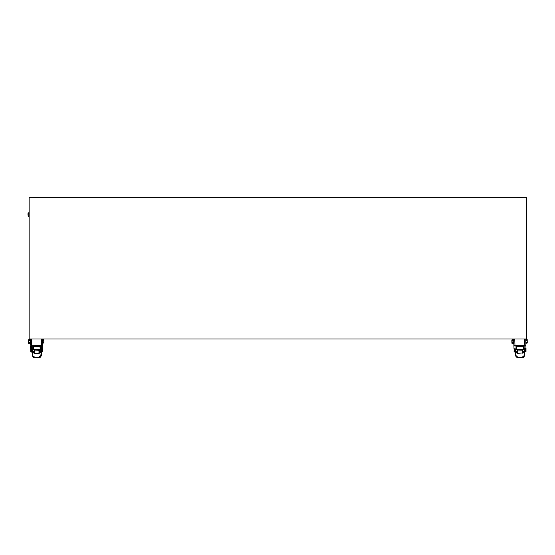 <?xml version="1.0" encoding="UTF-8"?>
<svg xmlns="http://www.w3.org/2000/svg" width="555" height="555" viewBox="0 0 555 555"><rect width="100%" height="100%" fill="white"/><g stroke="black" fill="none" stroke-linecap="round" stroke-linejoin="round"><path stroke-width="0.83" d="M526.633 216.145L526.66 212.669M515.644 352.113L515.65 352.585M524.461 351.905L524.468 352.376M522.484 352.106L522.394 349.421L522.088 350.815L522.671 353.209L522.637 349.414M516.178 352.529L517.427 352.474L517.343 349.539M513.826 342.477L513.902 345.716L514.957 345.689L514.797 338.938M516.074 347.881L516.559 346.625L517.794 346.084L522.609 346.07L523.83 347.701L523.788 345.876L516.025 346.056L517.794 346.084L516.878 346.382L516.386 349.567L516.032 346.126M516.178 352.501L516.171 352.099M523.837 348.034L523.871 349.379L523.518 349.393L523.865 349.088L523.476 347.749L523.518 349.296L516.101 349.275M526.036 351.447L526.022 350.691M513.826 342.421L513.632 339.598L512.078 339.584L512.008 343.385L512.098 340.52L513.618 340.486L513.632 339.598M511.932 340.139L512.05 339.632M527.035 340.735L527.215 343.087L527.167 339.5L527.035 340.735L525.96 340.763L525.925 339.327L527.007 339.299M511.911 342.685L511.856 340.569L511.994 342.685M525.932 339.528L525.807 341.755M28.249 213.085L28.152 216.214L28.249 213.085L29.117 213.106M27.937 215.236L28 213.12L28.027 215.236M32.419 352.619L32.405 352.147M41.223 351.863L41.236 352.335L41.223 351.863M39.148 349.4L39.245 352.085L39.377 349.393M32.946 352.557L34.195 352.487L34.091 349.56M30.809 351.835L31.878 352.161L31.475 351.176L32.308 351.835L30.796 351.426L30.775 350.857L30.802 351.745L30.615 345.765L31.67 345.73L31.455 338.938M32.8 347.909L33.279 346.653L34.507 346.098L39.329 346.043L40.557 347.659L40.501 345.841L32.745 346.084L34.507 346.098L33.598 346.403L33.21 349.588L32.856 349.588L32.745 346.153M32.946 352.529L32.932 352.127M40.57 347.999L40.612 349.345L40.21 347.714L40.258 349.262L32.842 349.303M42.596 339.473L42.569 344.343M39.738 351.599L42.499 351.717L42.77 350.642M30.435 340.062L30.261 339.598L28.714 339.695L28.707 343.448L28.77 340.583L30.289 340.534L30.289 339.646M28.603 340.201L28.714 339.695M43.706 340.68L43.907 343.025L43.831 339.445L43.706 340.68L42.631 340.708L42.589 339.272L43.665 339.237M28.596 342.747L28.527 340.631L28.68 342.747M43.228 197.795L512.515 197.795M29.117 211.913L29.117 324.821M43.228 338.938L512.515 338.938M517.607 353.07L517.988 352.487L517.524 353.042L515.345 352.855L516.372 356.476L518.599 357.212L521.742 357.136L523.934 356.296L524.406 352.501L524.801 352.758L522.664 352.543L522.692 352.106M34.382 353.084L34.757 352.501L34.299 353.056L32.121 352.89L33.175 356.497L35.409 357.219L38.552 357.122L40.737 356.261L41.174 352.46L41.569 352.709L39.461 352.078M524.683 338.938L524.836 345.46L525.897 345.432L525.745 339.001M514.041 351.731L514.034 351.377L515.546 351.801L514.721 351.142L514.686 349.588L515.477 348.88L514.721 349.594L515.165 349.99L515.775 349.227L515.879 351.808L514.756 351.149L514.721 349.594L513.986 349.262L513.972 348.651L515.04 348.991L514.957 345.689L524.836 345.46L524.912 348.755L525.967 348.367L525.98 348.922L525.897 345.432L524.843 345.82L513.902 345.716L513.986 349.262M522.026 346.105L517.066 346.445L522.768 346.313L522.026 345.987L522.768 346.313L523.476 347.749M524.204 351.606L524.475 348.748L525.238 349.199L525.301 350.899L524.537 351.592L526.029 351.093L525.98 348.977L526.015 350.531L524.988 351.891L525.967 351.641L526.029 351.093M523.858 348.769L524.912 348.755L525.294 349.338L525.98 348.977M41.341 338.938L41.549 345.411L42.603 345.376L42.402 338.938M38.746 346.084L33.786 346.466L39.488 346.285L38.739 345.966L39.488 346.285L40.21 347.714M41.299 351.516L42.784 351.037L42.7 348.318L42.77 350.476L41.75 351.849M31.684 346.091L31.67 345.73L41.549 345.411L41.653 348.713L42.7 348.318L42.603 345.376L41.556 345.772L30.615 345.765L30.705 348.7L32.218 348.915L31.475 349.49L31.912 350.025L32.516 349.255L32.474 351.828L31.517 351.183L31.684 346.091M41.299 351.502L42.09 350.836L42.041 349.289L41.209 348.63L42.041 349.289L42.721 348.928M30.726 349.31L31.427 349.629L31.475 351.176L30.775 350.857L30.705 348.7M514.02 350.815L514.034 351.377L514.02 350.815L514.721 351.142L515.109 352.127L517.107 351.766M517.593 352.224L517.586 349.532L517.406 352.231M34.32 349.553L34.403 352.508L34.327 349.553M516.788 197.795L519.771 197.268L522.359 197.795M526.633 202.069L526.633 207.639M526.633 212.648L526.646 213.939M526.633 214.244L526.633 215.708M526.633 329.094L526.633 334.665M522.359 338.938L516.788 338.938M524.17 351.599L522.685 351.405M524.988 351.891L522.976 351.627M517.392 351.53L515.921 351.794M513.972 348.651L513.75 339.285M516.428 347.916L516.878 346.382M515.685 352.585L516.185 352.578L515.338 352.966L515.713 356.102L515.394 353.223M523.941 352.349L522.512 352.175M523.941 352.39L524.44 352.383L523.941 352.39M523.268 356.754L523.386 357.177L524.572 355.686L523.393 357.33L516.962 357.482L515.706 356.095L516.976 357.503L515.706 355.894L516.053 355.755M524.801 352.758L524.579 355.887L524.44 352.383M524.218 355.561L524.572 355.686L524.759 353.001L524.399 352.876L517.489 353.334L517.461 352.668L515.72 352.709L515.38 353.098M522.13 352.39L522.539 352.952M525.967 348.422L525.897 345.432M516.108 349.56L516.081 348.214M516.462 349.56L517.94 349.525L517.961 350.913L522.088 350.815L522.04 349.428L523.518 349.393M514.048 351.787L515.109 352.127M522.026 345.987L523.788 345.945M522.949 346.237L523.83 347.701M517.988 352.487L517.6 350.725M515.685 352.113L516.108 352.578M524.017 352.39L524.419 351.905M513.847 343.344L513.618 340.486M512.147 342.553L513.666 342.518M512.098 340.52L511.932 340.055M512.175 343.656L513.694 343.621M527.083 342.706L526.008 342.733L525.96 340.763M527.215 343.087L526.022 343.261L526.008 342.733M33.39 197.795L36.401 197.268L38.954 197.795M29.117 207.639L29.117 202.069M28.243 212.197L29.117 212.176M28.187 215.118L29.117 215.146M28.152 216.214L29.117 216.242M38.954 338.938L33.39 338.938M29.117 334.665L29.117 329.094M40.931 351.565L39.44 351.377M40.605 348.998L40.966 351.572L41.618 350.94L41.576 349.719L40.924 348.991L41.209 348.707L40.591 348.727M31.878 352.161L33.869 351.787M34.153 351.544L32.683 351.828M30.407 339.334L30.58 344.724M33.154 347.943L33.598 346.403M32.454 352.619L32.953 352.605L32.114 353.001L32.509 356.13L32.169 353.257M40.709 352.314L39.433 352.515L39.447 353.181L39.252 352.356L38.899 352.37L39.447 353.181L34.264 353.348L34.403 352.508M39.141 349.4L38.899 352.37M41.375 355.845L41.569 352.702L41.375 355.838L40.196 357.316L41.375 355.838L40.203 357.302L33.772 357.503L32.509 356.123L33.786 357.524L32.502 355.921L32.849 355.783M34.368 352.307L32.155 353.133M41.014 355.519L41.368 355.644L41.528 352.959L39.315 352.925M41.472 351.481L40.966 351.572M41.569 352.702L41.209 352.342M42.797 351.454L42.784 351.037M42.7 348.373L42.603 345.376M32.856 349.588L32.814 348.242M33.21 349.588L34.688 349.539L34.715 350.926L38.843 350.795L38.781 349.407L40.258 349.359M38.739 345.966L40.501 345.904M39.669 346.209L40.557 347.659M34.757 352.501L34.355 350.739M32.447 352.147L32.877 352.605M40.786 352.349L41.181 351.863M30.539 343.392L30.289 340.534M28.839 342.615L30.352 342.567M28.77 340.583L28.596 340.118M28.874 343.712L30.393 343.663M43.776 342.643L42.693 342.678L42.631 340.708M43.907 343.025L42.714 343.205L42.693 342.678M29.117 338.938L29.117 197.795L526.633 197.795L526.633 338.938L29.117 338.938M521.513 338.938L525.217 338.938M525.217 197.795L521.513 197.795M517.635 197.795L513.93 197.795M41.819 197.795L38.115 197.795M34.23 197.795L30.525 197.795M29.117 199.21L29.117 202.915M29.117 206.793L29.117 210.498M29.117 333.819L29.117 337.523M38.115 338.938L41.819 338.938M29.117 326.229L29.117 329.941M516.094 348.949L515.477 348.963L516.101 349.22M515.477 348.88L516.094 348.866M523.865 349.033L524.801 349.629L524.711 351.523M522.484 352.383L522.435 350.607M522.13 352.196L522.477 352.161M517.059 356.9L516.962 357.33L520.188 357.732L523.372 357.337M524.863 350.982L525.335 350.885L525.294 349.338L524.836 349.761M523.858 348.686L524.468 348.672M517.628 352.272L517.981 352.293M515.165 349.99L515.193 351.211M32.835 348.977L32.218 348.998L32.842 349.248M32.218 348.915L32.835 348.894M39.28 352.085L39.19 350.587M38.892 352.175L39.245 352.134M33.786 357.524L40.175 357.309M40.078 356.726L40.196 357.142L36.998 357.725L33.772 357.351L33.862 356.921M40.591 348.644L41.209 348.63M34.396 352.293L34.75 352.307M41.576 349.719L42.007 349.296L42.055 350.85L41.618 350.94M31.912 350.025L31.954 351.246M515.879 351.808L515.373 351.745M524.579 355.887L523.386 357.351L516.976 357.503M515.713 356.095L515.338 352.98M32.641 351.835L32.134 351.78M32.509 356.13L32.114 353.015"/></g></svg>
